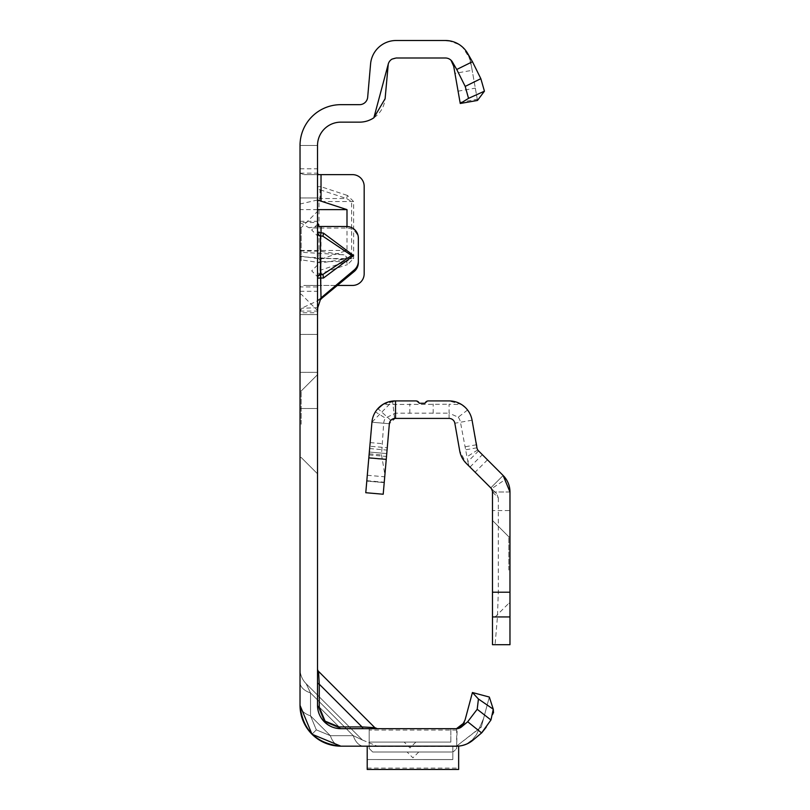 <?xml version="1.0" encoding="UTF-8"?>
<svg xmlns="http://www.w3.org/2000/svg" width="810" height="810" viewBox="0 0 810 810"><rect width="100%" height="100%" fill="white"/><g stroke="black" fill="none" stroke-linecap="round" stroke-linejoin="round"><path stroke-width="0.61" stroke-dasharray="4.05 3.04" d="M300.024 252.173L300.024 334.439L300.024 197.964L300.024 252.173L343.987 254.856L346.984 257.266L343.987 259.342L321.023 262.865L300.024 259.656M317.52 222.477L317.52 334.439L317.52 197.964L317.52 222.477L300.024 222.477L308.863 227.711A20.999 1.833 180 0 0 321.023 228.055L346.68 228.055A11.664 11.623 180 0 1 358.344 239.669L358.344 238.15M317.52 705.348A3.503 2.025 0 0 0 319.272 707.1L325.073 721.123L339.096 726.924A3.503 2.025 -90 0 0 340.848 728.676A3.503 2.025 -90 0 1 339.096 726.924L319.272 707.1L325.073 721.123L339.096 726.924A3.503 2.025 -90 0 0 340.848 728.676A3.503 2.025 -90 0 1 339.096 726.924L319.272 707.1A3.503 2.025 0 0 1 317.52 705.348L340.848 728.676L324.354 721.842L317.52 705.348L340.848 728.676L324.354 721.842L317.52 705.348A3.503 2.025 0 0 0 319.272 707.1L325.073 721.123L339.096 726.924L319.272 707.1A3.503 2.025 0 0 1 317.52 705.348A23.328 23.328 0 0 0 340.848 728.676L324.354 721.842L317.52 705.348A3.503 2.025 0 0 0 319.272 707.1A3.503 2.025 0 0 1 317.52 705.348L340.848 728.676L324.354 721.842L317.52 705.348L340.848 728.676L363.761 728.676C381.662 728.676 381.662 728.676 363.761 728.676C381.662 728.676 381.662 728.676 363.761 728.676L340.848 728.676L363.761 728.676C381.662 728.676 381.662 728.676 363.761 728.676C381.662 728.676 381.662 728.676 363.761 728.676L340.848 728.676L363.761 728.676C381.662 728.676 381.662 728.676 363.761 728.676C381.662 728.676 381.662 728.676 363.761 728.676L340.848 728.676L363.761 728.676C381.662 728.676 381.662 728.676 363.761 728.676C381.662 728.676 381.662 728.676 363.761 728.676L340.848 728.676A3.503 2.025 -90 0 1 339.096 726.924L319.272 707.1A3.503 2.025 0 0 1 317.52 705.348L317.52 668.908A3.503 3.503 0 0 0 318.543 671.379L319.272 684.187A3.503 2.025 180 0 1 317.52 682.435L317.52 668.908A3.503 3.503 0 0 0 318.543 671.379L319.272 684.187A3.503 2.025 180 0 1 317.52 682.435L317.52 145.476L317.52 314.604L317.52 286.932L300.024 286.932L304.003 285.444L337.517 285.444M377.288 728.676L374.817 727.653L377.288 728.676L374.817 727.653L362.009 726.924A3.503 2.025 -90 0 0 363.761 728.676A3.503 2.025 90 0 1 362.009 726.924A3.503 2.025 -90 0 0 363.761 728.676A3.503 2.025 90 0 1 362.009 726.924A3.503 2.025 -90 0 0 363.761 728.676A3.503 2.025 -90 0 1 362.009 726.924L374.817 727.653L318.543 671.379L319.272 684.187A3.503 2.025 180 0 1 317.52 682.435L317.52 668.908A3.503 3.503 0 0 0 318.543 671.379L374.817 727.653L362.009 726.924L374.817 727.653L362.009 726.924L374.817 727.653L362.009 726.924L319.272 684.187L318.543 671.379L319.272 684.187A3.503 2.025 180 0 1 317.52 682.435L317.52 668.908M317.52 174.636L304.003 174.636L300.024 173.158L300.024 145.476L300.024 705.348A20.999 12.12 0 0 0 310.524 715.848L310.524 692.935L310.524 715.848L330.348 735.672L353.261 735.672L310.524 692.935L310.524 715.848L310.524 692.935L353.261 735.672L330.348 735.672L310.524 715.848L310.524 692.935L310.524 715.848L310.524 692.935L353.261 735.672L310.524 692.935L353.261 735.672L330.348 735.672L353.261 735.672L330.348 735.672L310.524 715.848L316.325 729.871L330.348 735.672L353.261 735.672L310.524 692.935L310.524 715.848L316.325 729.871L330.348 735.672L310.524 715.848A20.999 12.12 0 0 1 300.024 705.348A20.999 12.12 0 0 0 310.524 715.848A20.999 12.12 0 0 1 300.024 705.348A20.999 12.12 0 0 0 310.524 715.848A20.999 12.12 0 0 1 300.024 705.348L300.024 668.908L300.024 705.348A20.999 12.12 0 0 0 310.524 715.848L316.325 729.871L330.348 735.672L353.261 735.672L310.524 692.935A20.999 12.12 0 0 1 300.024 682.435L300.024 705.348A20.999 12.12 0 0 0 310.524 715.848L316.325 729.871L311.982 734.214L316.325 729.871L311.982 734.214L316.325 729.871L330.348 735.672L353.261 735.672A20.999 12.12 90 0 0 363.761 746.172A20.999 12.12 -90 0 1 353.261 735.672A20.999 12.12 90 0 0 363.761 746.172A20.999 12.12 -90 0 1 353.261 735.672A20.999 12.12 90 0 0 363.761 746.172A20.999 12.12 -90 0 1 353.261 735.672A20.999 12.12 90 0 0 363.761 746.172A20.999 12.12 -90 0 1 353.261 735.672L310.524 692.935L306.17 683.751L310.524 692.935A20.999 12.12 0 0 1 300.024 682.435L300.024 668.908A20.999 20.999 0 0 0 306.17 683.751L362.445 740.026L353.261 735.672L362.445 740.026L353.261 735.672L362.445 740.026L353.261 735.672L362.445 740.026L353.261 735.672L362.445 740.026L306.17 683.751L310.524 692.935A20.999 12.12 0 0 1 300.024 682.435L300.024 668.908A20.999 20.999 0 0 0 306.17 683.751L310.524 692.935A20.999 12.12 0 0 1 300.024 682.435L300.024 705.348C302.626 729.972 316.234 743.58 340.848 746.172L363.761 746.172L340.848 746.172A20.999 12.12 -90 0 1 330.348 735.672A20.999 12.12 -90 0 0 340.848 746.172A20.999 12.12 -90 0 1 330.348 735.672A20.999 12.12 -90 0 0 340.848 746.172A20.999 12.12 -90 0 1 330.348 735.672A20.999 12.12 -90 0 0 340.848 746.172A20.999 12.12 -90 0 1 330.348 735.672A20.999 12.12 -90 0 0 340.848 746.172L458.652 746.172L458.652 769.5L367.214 769.5L367.214 746.172L452.82 746.172L452.82 759.547L452.82 746.172L367.214 746.172L456.475 746.172L481.342 726.823L489.321 697.046L481.261 727.157L456.475 746.172L367.214 746.172L377.288 746.172L367.214 746.172L367.214 759.547L367.214 746.172M300.024 668.908A20.999 20.999 0 0 0 306.17 683.751L310.524 692.935L306.17 683.751L362.445 740.026L306.17 683.751A20.999 20.999 0 0 1 300.024 668.908L300.024 705.348L300.024 668.908M410.012 742.092L404.18 742.092L410.012 742.092M412.928 752.004L407.096 752.004L412.928 752.004M317.52 424.248L317.52 374.676L317.52 424.248M301.188 424.248L301.188 390.997L301.188 424.248M317.52 260.952L317.52 211.38L317.52 260.952M301.188 260.952L301.188 227.701L301.188 260.952M317.52 390.42L317.52 408.503L317.52 390.42M300.024 390.42L300.024 408.503L300.024 390.42M300.024 424.248L300.024 390.997L300.024 424.248M300.024 260.952L300.024 227.701L300.024 260.952M317.52 230.04L317.52 235.872L317.52 230.04M317.52 270.864L317.52 276.696L317.52 270.864M449.854 40.895L445.389 40.5A25.657 25.657 0 0 1 470.65 61.702A25.657 25.657 0 0 0 445.389 40.5L396.151 40.5A25.657 25.657 0 0 0 370.585 63.919L367.679 97.2A8.161 8.161 0 0 1 359.539 104.662L340.848 104.662A40.824 40.824 0 0 0 300.024 145.476L300.024 314.604L300.024 173.158L317.52 173.158L317.52 195.494A3.503 3.159 0 0 0 320.021 198.521L320.021 189.743A3.503 3.159 180 0 1 317.52 186.715L321.023 186.715L320.021 189.743L346.508 198.521L347.52 195.494L353.616 201.548L353.616 258.542L347.52 264.597L346.508 261.569L351.611 258.542L319.008 258.542L319.008 201.548L320.021 198.521L346.508 198.521L351.611 201.548L351.611 258.542L353.616 258.542M452.456 62.076A8.161 8.161 0 0 1 453.428 64.739A8.161 8.161 0 0 0 445.389 57.996L396.151 57.996A8.161 8.161 0 0 0 388.01 65.448L385.104 98.729A25.657 25.657 0 0 1 359.539 122.148L340.848 122.148A23.328 23.328 0 0 0 317.52 145.476L300.024 145.476L317.52 145.476L317.52 173.158M353.616 201.548L317.52 201.548L317.52 258.542L319.008 258.542L320.021 261.569L346.508 261.569L320.021 270.337L321.023 273.375L317.52 273.375A3.503 3.159 0 0 1 320.021 270.337L320.021 261.569A3.503 3.159 180 0 0 317.52 264.597L317.52 286.932L318.188 285.444L352.512 285.444A11.664 11.664 0 0 0 364.176 273.78L364.176 186.3A11.664 11.664 0 0 0 352.512 174.636L304.003 174.636M300.024 256.081L321.023 259.058L346.994 250.452L346.994 226.527M317.52 200.009L300.024 204.009M300.024 250.887L321.023 251.343L343.987 254.856M320.274 299.538L301.553 308.256L300.024 312.771L317.52 312.771M358.344 239.669L358.344 262.622M300.024 314.604L317.52 314.604L300.024 314.604M317.52 201.548L317.52 195.494M317.52 264.597L317.52 258.542M459.938 727.906L456.526 728.676L369.188 728.676L369.188 748.501L369.188 728.676L369.188 742.092L369.188 728.676L456.475 728.676L340.848 728.676A3.503 2.025 -90 0 1 339.096 726.924A3.503 2.025 -90 0 0 340.848 728.676M472.422 692.52L489.321 697.046L493.28 709.216L478.437 699.01L472.422 692.52L465.092 719.887M300.024 705.348A40.824 40.824 0 0 0 340.848 746.172M456.526 728.676L457.144 728.646A8.161 8.161 0 0 0 461.72 726.762L467.572 721.852L481.748 732.807M472.969 740.168A25.657 25.657 0 0 1 456.475 746.172L461.042 745.747L467.279 743.509L472.615 739.49L476.543 734.559L472.483 739.621L467.319 743.489L461.983 745.534L456.718 746.172M396.11 57.996L391.513 59.434A8.161 8.161 0 0 1 395.908 57.996A8.161 8.161 0 0 0 391.513 59.434L392.07 59.089M445.389 57.996A8.161 8.161 0 0 1 452.112 61.54A8.161 8.161 0 0 1 452.132 61.56L449.155 58.826L445.389 57.996M460.05 102.313L477.282 99.276L477.485 100.45L460.252 103.488L454.947 73.356L472.169 70.318L470.65 61.702L471.501 66.481L469.041 57.257L470.65 61.702M477.282 99.276L472.169 70.318M477.485 100.45L471.501 66.481M453.701 66.278L454.947 73.356M300.024 197.964L317.52 197.964L300.024 197.964M300.024 334.439L317.52 334.439L300.024 334.439M456.668 728.676L456.668 746.172L457.174 728.646M453.175 752.004L372.691 752.004L369.188 748.501L372.691 752.004L453.175 752.004L456.668 748.501L456.668 746.172L456.668 748.501L453.175 752.004M452.82 759.588L367.214 759.547L452.82 759.588M450.836 742.092L369.188 742.092L450.836 742.092L450.836 728.676L450.836 742.092M310.524 692.935A20.999 12.12 180 0 1 300.024 682.435A20.999 12.12 180 0 0 310.524 692.935A20.999 12.12 180 0 1 300.024 682.435A20.999 12.12 180 0 0 310.524 692.935M363.761 728.676A3.503 2.025 90 0 1 362.009 726.924L319.272 684.187A3.503 2.025 0 0 1 317.52 682.435A3.503 2.025 0 0 0 319.272 684.187A3.503 2.025 0 0 1 317.52 682.435M486.172 727.269L490.941 719.999L493.523 712.861M478.437 699.01L477.201 709.276L467.572 721.852M477.201 709.276L490.941 719.999M318.188 285.444L304.003 285.444M318.998 226.466L308.863 227.711M317.773 307.689L301.553 308.256M346.994 250.452L300.024 250.452M317.52 209.628L300.024 209.628M467.846 461.609L468.889 465.993L490.769 487.873L469.982 467.087L490.769 487.873L503.142 475.5L506.048 479.034L491.589 488.693L490.769 487.873L503.142 475.5L490.769 487.873L492.693 491.994L492.48 510.553L509.976 510.553L509.976 491.994L509.976 510.553M467.572 410.002L458.237 417.201L449.094 413.161L449.094 404.231L461.639 404.585L467.572 410.002A23.328 23.328 0 0 1 472.068 420.198L477.758 449.925L503.142 475.5L482.355 454.714L503.142 475.5L509.976 491.994L492.48 491.994L492.48 510.553M492.48 570.048L492.48 619.62L492.48 570.048M508.812 570.048L508.812 536.797L508.812 570.048M509.976 570.048L509.976 536.797L509.976 570.048M492.683 492.217L498.312 497.846L496.581 493.675L491.589 488.693M506.048 479.034A23.328 23.328 0 0 1 509.976 491.994L509.976 644.699L492.48 644.699L492.48 496.996M461.639 404.585L449.094 400.92L428.348 400.92L425.058 403.248L419.226 403.248L415.925 400.92L395.179 400.92L395.179 418.416L390.855 420.339A5.832 5.832 0 0 0 389.367 423.741A5.832 5.832 0 0 1 395.179 418.416L449.094 418.416A5.832 5.832 0 0 1 454.835 423.235L459.705 450.836L466.185 463.279L468.889 465.993M458.237 417.201A11.543 11.543 0 0 1 460.465 422.243L467.856 461.609L478.558 450.907M476.938 447.798L465.355 449.844M496.581 493.675L491.113 488.217M477.758 449.925L466.813 456.901M449.094 418.416L449.094 413.161L395.179 413.191L395.179 418.416L395.179 400.92L395.827 400.92L382.715 404.524L449.094 404.231M395.179 404.19L395.179 413.191L385.398 418.132L375.405 411.885L382.715 404.524M384.902 474.832L389.367 423.741L384.224 482.618L384.902 474.832L381.52 454.896L383.687 423.245A11.543 11.543 0 0 1 385.398 418.132M390.855 420.339L377.885 408.594A23.328 23.328 0 0 0 371.942 422.212L366.788 481.089L371.942 422.212A23.328 23.328 0 0 1 375.405 411.885M498.312 497.846L498.312 592.201L497.441 616.947L495.082 644.699M492.693 491.994L509.976 491.994M490.769 487.873L492.48 491.994M395.827 400.92L395.827 418.416L395.827 400.92M367.294 475.278L384.73 476.806L383.201 494.232L384.224 482.618L366.788 481.089L369.33 452.041L366.788 481.089L384.224 482.618L383.201 494.232L365.776 492.713L371.942 422.212L389.367 423.741L395.179 418.416M384.73 476.806L389.367 423.741L371.942 422.212L392.607 401.061L394.541 418.456M392.607 401.061L395.179 400.92M384.224 482.618L387.271 447.758L384.224 482.618L366.788 481.089L384.224 482.618M369.33 452.041L369.836 446.229L387.271 447.758L369.836 446.229L369.33 452.041L386.765 453.57L369.33 452.041M324.354 721.842L325.073 721.123M339.096 726.924L362.009 726.924L339.096 726.924L362.009 726.924L319.272 684.187L319.272 707.1L319.272 684.187L362.009 726.924L319.272 684.187L319.272 707.1L319.272 684.187L362.009 726.924L339.096 726.924L362.009 726.924L319.272 684.187L319.272 707.1M321.023 174.636L321.023 186.715L347.52 195.494M321.023 259.058L321.023 285.444L321.023 273.375L347.52 264.597M321.023 228.055L321.023 251.343M321.023 262.865L321.023 299.234M458.085 91.176L475.318 88.138M300.024 221.292L317.52 221.292M300.024 311.111L317.52 311.111M300.024 291.276L317.52 291.276M300.024 168.804L317.52 168.804M367.214 746.526L458.652 746.526M367.214 768.093L458.652 768.093M456.668 730.083L369.188 730.083M367.214 759.547L452.82 759.547L367.214 759.547M467.603 53.328L469.03 57.257L462.834 47.577L459.027 44.52L448.801 40.733M346.68 228.055L346.68 226.527M343.987 259.342L300.024 256.659M476.401 444.781L464.798 446.826M487.478 459.837L475.106 472.21M472.068 420.198L454.835 423.235M409.83 413.363L409.83 403.977M433.158 413.363L433.158 403.977M370.16 442.594L381.905 443.627M369.178 453.823L381.52 454.896M366.829 480.694L384.254 482.213M509.976 616.947L497.441 616.947M509.976 592.201L498.312 592.201M371.942 422.212L389.367 423.741M369.076 454.947L386.512 456.465M369.633 448.568L387.069 450.097M368.803 458.085L386.228 459.614M415.844 742.092L410.012 747.924L404.18 742.092M418.76 752.004L412.928 757.836L407.096 752.004M301.188 457.488L317.52 473.809L301.188 457.488L317.52 473.809L301.188 457.488L317.52 473.809L301.188 457.488L317.52 473.809L301.188 457.488L300.024 457.488L301.188 457.488M300.024 294.192L301.188 294.192L317.52 310.524M300.024 408.503L317.52 408.503L300.024 408.503M317.52 224.208L311.688 230.04L317.52 235.872M317.52 265.032L311.688 270.864L317.52 276.696M300.024 390.997L301.188 390.997L317.52 374.676L301.188 390.997L317.52 374.676L301.188 390.997L317.52 374.676L301.188 390.997L317.52 374.676L301.188 390.997L300.024 390.997M300.024 227.701L301.188 227.701L317.52 211.38M300.024 372.347L317.52 372.347L300.024 372.347M362.445 740.026L377.288 746.172L362.445 740.026M483.55 718.581L476.543 734.559L483.55 718.581M320.892 298.019L316.538 301.036M469.982 467.087L482.355 454.714M509.976 603.288L508.812 603.288L509.976 603.288L508.812 603.288L509.976 603.288L508.812 603.288L492.48 619.62M492.48 520.476L508.812 536.797L492.48 520.476L508.812 536.797L492.48 520.476L508.812 536.797L509.976 536.797"/><path stroke-width="1.21" d="M317.52 232.673A3.503 3.473 180 0 0 320.497 236.105L320.497 274.266L322.957 274.418L323.474 278.022L317.52 278.093A3.503 3.341 180 0 1 320.497 274.792L322.957 274.418L351.611 255.525L322.957 236.257L323.474 233.128L353.616 255.575L351.611 255.525M317.52 222.477L318.998 226.466L346.68 226.527A11.664 11.623 180 0 1 358.344 238.15L358.344 261.103A11.664 11.623 180 0 1 354.173 270.003L320.892 298.019M456.718 746.172L340.848 746.172L311.982 734.214L300.024 705.348C302.626 729.972 316.234 743.58 340.848 746.172L311.982 734.214L300.024 705.348C302.626 729.972 316.234 743.58 340.848 746.172L311.982 734.214L300.024 705.348C302.626 729.972 316.234 743.58 340.848 746.172L311.982 734.214L300.024 705.348L300.024 145.476A40.824 40.824 0 0 1 340.848 104.662L359.539 104.662A8.161 8.161 0 0 0 367.679 97.2L370.585 63.919A25.657 25.657 0 0 1 396.151 40.5L445.389 40.5A25.657 25.657 0 0 1 451.676 41.28L448.801 40.733M363.761 728.676A3.503 2.025 90 0 1 362.009 726.924L374.817 727.653L318.543 671.379L319.272 684.187A3.503 2.025 0 0 1 317.52 682.435M319.272 707.1L325.073 721.123L339.096 726.924L362.009 726.924L319.272 684.187L319.272 707.1A3.503 2.025 0 0 1 317.52 705.348L317.52 145.476A23.328 23.328 0 0 1 340.848 122.148L359.539 122.148A25.657 25.657 0 0 0 373.866 117.784L388.263 64.051A8.161 8.161 0 0 1 392.03 59.11L396.151 57.996L445.389 57.996A8.161 8.161 0 0 1 452.456 62.076L456.729 69.488L472.463 61.732L467.603 53.328A25.657 25.657 0 0 0 451.676 41.28M317.52 668.908A3.503 3.503 0 0 0 318.543 671.379L374.817 727.653L377.288 728.676M318.188 174.636L317.52 173.158M346.994 226.527L346.994 209.628L317.52 200.009M337.517 285.444L352.512 285.444A11.664 11.664 0 0 0 364.176 273.78L364.176 186.3A11.664 11.664 0 0 0 352.512 174.636L317.52 174.636M358.344 261.103L358.344 262.622A11.664 11.623 180 0 1 354.173 271.522L320.274 299.538M317.52 277.567A3.503 3.341 180 0 1 320.497 274.266L321.023 297.716L317.773 307.689L317.52 312.771M367.214 746.172L363.761 746.172C381.378 746.172 381.378 746.172 363.761 746.172C381.378 746.172 381.378 746.172 363.761 746.172L340.848 746.172L363.761 746.172C381.378 746.172 381.378 746.172 363.761 746.172C381.378 746.172 381.378 746.172 363.761 746.172L340.848 746.172L367.214 746.172L367.214 769.46L458.652 769.46L458.652 746.172L456.475 746.172A25.657 25.657 0 0 0 472.969 740.168L481.596 732.928L467.694 721.75L461.72 726.762A8.161 8.161 0 0 1 456.475 728.676L464.363 722.621L459.938 727.906M467.694 721.75L477.201 709.276L478.437 699.01L472.422 692.52L489.321 697.046L493.28 709.216L490.951 719.989L481.596 732.928M472.422 692.52L465.092 719.887L461.781 726.347L457.144 728.646A8.161 8.161 0 0 1 456.475 728.676L340.848 728.676A23.328 23.328 0 0 1 317.52 705.348M340.848 746.172L340.848 746.172A40.824 40.824 0 0 1 300.024 705.348M486.172 727.269L481.748 732.807L472.969 740.168M388.263 64.051L385.104 98.729L373.866 117.784M452.132 61.57L452.132 61.57A8.161 8.161 0 0 1 452.456 62.076L453.428 64.739M460.252 103.488L477.485 100.45L484.441 91.176L468.534 98.364L460.252 103.488L453.701 66.278L451.018 60.254M367.214 769.46L458.652 769.46M339.096 726.924A3.503 2.025 -90 0 0 340.848 728.676M472.463 61.732L480.836 78.671L484.441 91.176M468.534 98.364L465.203 86.407L456.729 69.488M465.203 86.407L480.836 78.671M478.437 699.01L493.28 709.216L493.523 712.861M490.951 719.989L477.201 709.276M321.023 297.716L321.023 299.234M321.023 226.527L321.023 232.753L317.52 232.45A3.503 3.473 -0 0 0 320.497 235.882L322.957 236.257L320.497 235.882L321.023 232.753L323.474 233.128M346.994 209.628L317.52 209.628M492.48 592.201L492.48 491.994A5.832 5.832 0 0 0 490.769 487.873L466.185 463.279A23.328 23.328 0 0 1 459.705 450.836L454.835 423.235A5.832 5.832 0 0 0 449.094 418.416L395.179 418.416A5.832 5.832 0 0 0 389.367 423.741L383.201 494.232L365.776 492.713L383.201 494.232L365.776 492.713L371.942 422.212A23.328 23.328 0 0 1 395.179 400.92L415.925 400.92A3.503 3.503 0 0 1 419.226 403.248L425.058 403.248A3.503 3.503 0 0 1 428.348 400.92L449.094 400.92A23.328 23.328 0 0 1 472.068 420.198L476.938 447.798A5.832 5.832 0 0 0 478.558 450.907L503.142 475.5L509.976 491.994L509.976 592.201L492.48 592.201L492.48 644.699L509.976 644.699L509.976 592.201M509.976 491.994A23.328 23.328 0 0 0 503.142 475.5M395.179 400.92L388.314 401.952L383.241 404.21L377.885 408.594M353.616 255.575L323.474 278.022M324.354 721.842L325.073 721.123M321.023 174.636L321.023 201.032M362.009 726.924L349.343 726.924L362.009 726.924M319.272 684.187L319.272 696.853L319.272 684.187M354.173 271.522L354.173 270.003M509.976 616.947L492.48 616.947M368.823 457.852L386.248 459.371M449.854 40.895L445.389 40.5M465.092 719.887L461.933 726.195L459.807 727.886L457.174 728.646"/></g></svg>
